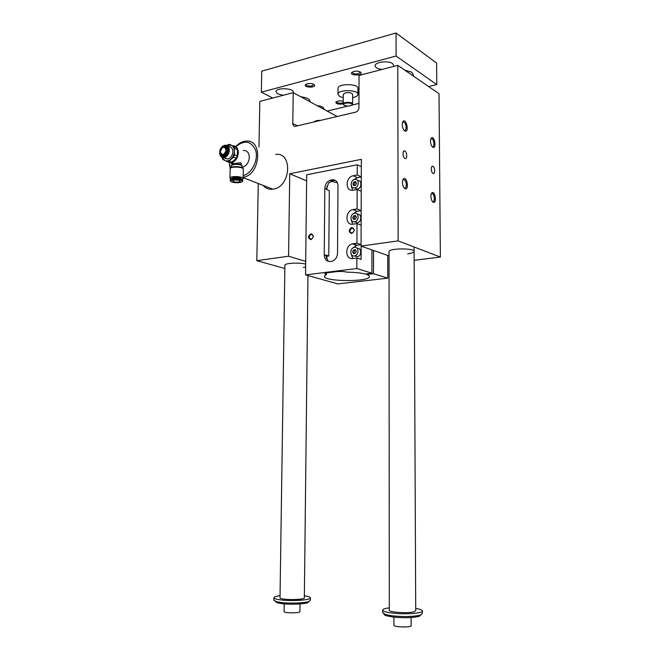 <?xml version="1.0" encoding="UTF-8"?>
<svg xmlns="http://www.w3.org/2000/svg" width="660" height="660" viewBox="0 0 660 660"><rect width="100%" height="100%" fill="white"/><g stroke="black" fill="none" stroke-linecap="round" stroke-linejoin="round"><path stroke-width="0.99" d="M258.274 183.513L256.822 260.675L288.568 256.228L289.74 173.761L361.35 159.332L361.053 246.081L398.153 240.892L397.782 65.34L359.048 75.463L358.933 107.761C358.726 109.997 357.662 111.449 355.74 112.117L295.185 126.365C293.683 126.291 292.883 125.35 292.792 123.535L293.221 92.672L337.186 116.498M227.65 161.609L224.713 160.462C226.776 161.403 228.871 160.941 231.016 159.06C233.087 157.014 234.193 154.473 234.349 151.445L234.514 154.729L233.483 157.072L229.028 161.23L227.089 161.659M221.884 157.253L222.824 159.456L224.713 160.462L222.222 157.41M230.455 162.739L234.292 160.388L236.28 158.227L237.303 155.892L237.443 149.539L236.519 147.658L233.731 146.47L234.655 148.36L234.349 151.445C234.333 148.459 233.326 146.404 231.338 145.291L229.424 144.317L226.652 145.39M233.731 146.47L231.338 145.291L226.85 145.464M228.442 150.241C228.475 157.245 219.409 159.382 219.697 152.361L219.788 151.297C220.58 144.721 228.805 143.657 228.442 150.241M231.833 162.36L229.028 161.23M236.28 158.227L233.483 157.072M237.303 155.892L234.514 154.729M237.443 149.539L234.655 148.36M243.35 150.43C247.096 150.398 249.084 152.732 249.323 157.41C248.82 162.558 246.535 165.85 242.476 167.277M232.642 145.712C236.239 145.86 238.144 148.219 238.342 152.806C237.74 158.342 235.273 161.716 230.934 162.929L226.66 161.444M225.093 158.482L224.986 158.004M231.817 165.28L231.85 164.026L240.694 162.682L241.849 165.536M230.464 167.871L231.685 165.594C232.039 163.639 242.55 164.257 241.972 166.188L242.872 168.118M226.553 150.257C225.877 153.879 224.235 155.364 221.628 154.704L220.275 151.734L222.214 147.658C224.722 146.297 226.174 147.163 226.553 150.257M226.132 150.224C224.087 155.397 222.148 155.851 220.308 151.602L220.358 150.975C222.659 146.305 224.582 146.058 226.132 150.224M238.903 181.987C235.48 182.325 233.417 181.945 232.724 180.856C232.881 179.462 240.785 179.908 240.257 181.269L238.903 181.987M230.761 178.885C233.211 177.532 236.66 177.416 241.09 178.555L242.302 179.314M230.563 179.041L229.96 178.068C230.233 175.618 244.068 176.393 243.136 178.802L242.492 179.479M232.031 178.192L232.031 178.192C233.566 176.971 236.239 176.822 240.042 177.73L241.073 178.546M230.348 168.069L229.49 162.938M235.521 146.974C244.505 139.532 251.245 140.77 255.758 150.694C258.522 160.207 251.823 173.407 243.202 175.618M361.325 166.724L357.258 164.761L306.702 174.785L305.539 274.89L337.887 283.907L387.775 278.165L373.51 273.71L366.787 274.51L366.787 273.817M289.74 173.761L306.628 180.865M284.889 265.394L284.897 265.138C284.955 263.076 299.739 262.358 305.662 264.149M305.629 267.003L303.27 267.424M361.053 246.081L389.037 255.907M288.568 256.228L305.695 261.352M389.037 251.782L389.037 251.51C389.152 248.053 415.544 248.086 414.117 251.542C413.746 252.532 411.617 253.291 407.731 253.828M414.15 260.329L440.368 257.053L439.007 93.695L397.782 65.34M398.153 240.892L440.368 257.053M256.822 260.675L284.848 268.504M320.694 120.392C317.278 120.293 315.076 120.813 314.069 121.951M275.591 154.407C292.891 151.891 290.903 186.664 273.512 189.09L272.902 189.189C268.983 189.651 265.741 188.397 263.175 185.419M293.221 92.672L259.825 101.409L258.967 147.097M404.992 188.677C409.563 190.657 406.816 175.139 403.285 179.075C402.105 181.079 402.138 183.653 403.367 186.772L404.992 188.677M404.811 130.977C409.505 133.394 406.378 117.307 402.971 121.539C401.907 123.651 402.047 126.242 403.384 129.302L404.811 130.977M433.24 202.224L431.887 200.681C430.609 197.538 430.576 194.972 431.78 192.976C434.998 189.692 437.25 204.014 433.24 202.224M432.836 147.254L431.648 145.901C430.287 142.824 430.155 140.242 431.252 138.155C434.387 134.64 436.945 149.432 432.836 147.254M404.893 158.466L404.992 158.507C407.459 159.745 407.195 151.833 404.753 150.975C402.369 149.77 402.517 157.385 404.893 158.466M433.026 173.44C430.873 172.475 430.716 165.206 432.877 166.312C435.08 167.087 435.328 174.611 433.108 173.481L433.026 173.44M432.135 146.636L432.259 146.693C434.709 147.865 434.28 139.524 431.855 138.74L430.79 139.045M432.382 201.473L432.514 201.539C434.989 202.868 434.866 194.543 432.399 193.611L431.244 193.9M402.971 121.539L402.526 122.471L403.804 122.042C405.19 122.9 405.974 124.707 406.139 127.462C406.048 129.69 405.421 130.672 404.25 130.408L404.044 130.3M402.757 180.056L404.159 179.644C405.463 180.493 406.189 182.234 406.329 184.841C406.213 187.275 405.52 188.314 404.25 187.976L404.027 187.852M330.742 181.211L337.384 182.762M371.943 249.901L371.902 273.207L365.17 274.015C360.616 272.861 354.56 272.25 346.995 272.176C344.198 271.425 340.692 271.252 336.484 271.648L327.88 272.712L324.679 273.776L326.197 274.733L324.53 276.111C322.105 281.589 368.791 282.233 369.402 276.746C369.592 275.962 368.717 275.22 366.787 274.51M371.902 273.207L356.837 268.504L305.539 274.89M328.894 261.492L327.971 260.898L326.007 255.626L326.015 255.024L328.779 255.907L329.315 190.724L326.576 189.577L326.584 188.991L328.622 182.853L333.696 180.394L332.269 179.767C335.783 179.693 337.697 181.706 337.994 185.798L337.532 253.234C337.21 257.342 335.362 259.999 331.98 261.228L330.28 261.492C326.568 261.541 324.555 259.397 324.233 255.065L324.827 188.249C325.223 183.892 327.253 181.145 330.932 180.015L332.269 179.767M326.923 189.725L326.956 186.128M326.197 274.733L326.205 273.009M326.337 258.308L326.345 256.814L328.779 255.907M361.127 246.106L361.086 259.372L356.878 257.986L352.852 258.514C345.064 259.9 344.627 245.363 352.382 243.862L356.936 243.193L357.019 223.567L361.127 225.151M356.837 268.504L356.878 257.986M357.019 223.567L353.009 224.194C344.982 225.778 344.982 210.713 352.984 209.599L357.076 208.915L357.159 189.494L353.001 190.237C345.064 191.771 345.32 176.913 353.232 175.758L357.217 174.999L357.258 164.761M357.217 174.999L361.292 176.888M357.159 189.494L361.243 191.293M357.076 208.915L361.177 210.598M356.936 243.193L361.061 244.645M373.543 250.47L373.51 273.71M387.775 278.165L387.758 255.461M351.73 227.436C348.397 229.977 348.381 232.007 351.706 233.541C355.055 230.992 355.063 228.962 351.73 227.436M310.942 233.731C314.069 235.224 314.045 237.204 310.876 239.662C307.758 238.161 307.783 236.181 310.942 233.731M335.511 180.493L333.696 180.394M352.547 190.286L351.178 185.369M353.611 179.858L357.398 177.672L361.292 176.938M354.453 187.894L357.233 189.057C361.812 188.612 362.257 179.965 357.679 180.617M352.663 224.235L350.996 219.071M353.034 213.881L357.175 211.299L361.177 210.639M354.461 221.743L357.357 222.742C361.911 222.04 361.936 213.51 357.39 214.285M352.82 258.522L350.823 253.126M352.465 248.292L356.598 245.338L361.061 244.687M354.486 255.931L357.481 256.757C361.977 255.816 361.606 247.434 357.118 248.284M311.239 234.341L311.14 234.366C308.558 236.544 308.608 238.169 311.297 239.225C313.838 237.121 313.822 235.496 311.239 234.341M352.027 228.071C354.775 229.234 354.808 230.909 352.135 233.096C349.264 232.039 349.189 230.373 351.912 228.096L352.027 228.071M356.045 182.457L355.146 182.622L354.238 184.585L354.717 185.452M352.902 183.983L353.81 182.02L355.624 181.681L356.515 183.315L355.608 185.287L353.793 185.625L352.902 183.983L354.238 184.585M353.81 182.02L355.146 182.622M354.725 179.446L354.907 179.421C359.576 178.596 359.23 187.415 354.568 187.877C349.957 188.752 350.122 180.106 354.725 179.446M355.847 216.2L355.006 216.332L354.09 218.295L354.618 219.285M352.745 217.767L353.661 215.803L355.476 215.507L356.383 217.181L355.459 219.153L353.644 219.442L352.745 217.767L354.09 218.295M353.661 215.803L355.006 216.332M354.577 213.229C359.213 212.256 359.329 220.976 354.684 221.702C349.94 222.857 349.759 213.931 354.502 213.246L354.577 213.229M355.649 250.28L354.857 250.396L353.933 252.351L354.527 253.473M352.588 251.897L353.504 249.934L355.327 249.678L356.235 251.394L355.319 253.366L353.488 253.613L352.588 251.897L353.933 252.351M353.504 249.934L354.857 250.396M354.428 247.36C358.924 246.502 359.296 254.917 354.791 255.865C350.056 257.293 349.33 248.391 354.09 247.417L354.428 247.36M235.702 146.561C238.681 143.393 241.948 141.595 245.503 141.182C263.142 138.369 260.939 174.619 243.21 177.309L243.169 177.325M230.175 168.737L229.342 162.913M230.299 179.66L230.315 179.388C232.51 177.755 236.181 177.565 241.321 178.802L242.74 180.081M230.167 168.894L230.332 168.118C230.752 165.693 243.944 166.46 243.218 168.861M223.567 146.999C225.753 146.545 226.941 147.667 227.139 150.364C226.71 153.508 225.291 155.191 222.865 155.422L220.861 153.953M229.342 150.298C228.904 154.3 227.123 156.733 224.012 157.608C221.298 157.699 219.838 156.04 219.632 152.65L219.73 151.47C220.506 147.956 222.272 145.868 225.035 145.216C227.741 145.175 229.177 146.867 229.342 150.298M224.185 157.583L227.568 159.052C230.678 158.177 232.444 155.76 232.881 151.783C232.716 148.368 231.28 146.677 228.575 146.718M236.519 147.658L229.424 144.317M225.316 158.144L225.497 158.73M227.799 161.667L228.979 162.145M237.517 150.208L237.336 155.686M236.14 158.4L232.427 161.931M231.586 162.261L227.716 161.914M225.225 158.573L225.076 158.045M233.236 146.008L235.958 147.37M309.136 601.4L307.832 602.638C304.021 604.164 290.21 604.7 281.845 603.628L277.2 602.778L275.121 601.268M272.695 98.043L261.36 92.169L261.748 71.165L396.058 33L396.099 56.026L436.78 84.587L428.637 86.559M396.058 33L436.606 63.088L436.78 84.587M393.938 625.177L393.938 625.325C394.036 627.305 412.129 627.569 411.139 625.581L411.114 617.529M421.03 614.848L419.215 616.316C412.846 617.867 404.159 618.115 393.162 617.051L386.727 615.846C384.755 615.252 383.856 614.641 384.037 614.014M352.63 97.705C355.831 97.003 357.596 95.939 357.926 94.528C359.131 89.653 338.159 89.24 337.978 94.141L339.628 96.459L343.233 97.713M352.597 103.958L352.646 94.462C351.904 92.812 349.486 92.284 345.378 92.87L343.258 94.462M422.342 611.119L422.359 613.528L420.42 615.07C413.597 616.72 404.283 616.976 392.486 615.846L385.588 614.567L382.717 612.629M389.301 610.079L389.301 610.294C389.243 612.356 408.391 613.536 414.067 611.787L415.717 610.673L414.092 246.988M415.709 608.404C419.752 609.097 421.963 609.898 422.342 610.805C423.786 613.264 405.314 614.707 392.477 613.082C386.504 612.332 383.254 611.383 382.717 610.244C382.544 609.584 383.468 609.007 385.473 608.495L389.301 607.819M304.367 595.782C308.047 596.302 310.068 596.953 310.423 597.721C311.933 599.932 292.751 601.441 281.152 599.957C276.73 599.404 274.321 598.711 273.925 597.869C273.751 597.193 274.989 596.59 277.637 596.062L280.046 595.675M307.964 275.566L304.342 597.712C305.811 600.064 280.186 600.179 280.013 597.812L280.013 597.613M310.414 598.01L310.398 600.22L308.979 601.458C304.903 603.075 290.078 603.644 281.119 602.506L276.136 601.598L273.884 600.072M344.355 105.369L343.67 104.635C343.043 102.341 353.347 102.539 352.06 104.791C350.163 106.243 347.589 106.433 344.355 105.369M357.926 94.132L357.951 88.572C359.155 83.622 338.2 83.209 338.019 88.184L338.019 88.588M351.533 72.707L353.669 71.453C357.489 70.81 359.997 71.28 361.177 72.872C362.076 75.826 349.833 75.619 351.533 72.707L352.258 72.253C352.877 73.755 354.956 74.242 358.495 73.706L360.277 71.924M313.797 84.323L312.213 85.866C308.731 86.369 306.669 85.891 306.025 84.422L306.1 84.2M307.189 83.787L305.316 84.876C303.691 87.549 315.439 87.994 314.647 85.231C313.45 83.663 310.959 83.185 307.189 83.787M336.608 101.557L336.559 101.731C337.153 103.018 339.091 103.438 342.367 102.985L343.208 102.704M343.2 103.834L342.779 103.95C338.448 104.486 336.146 103.9 335.874 102.193C337.367 100.856 339.817 100.543 343.216 101.26M382.099 69.44C377.528 68.888 375.193 67.617 375.103 65.621C375.111 61.957 388.41 60.365 392.551 63.566L393.822 65.686L393.55 66.445M293.238 92.68L293.312 92.408C294.459 88.176 276.185 87.277 275.921 91.567L277.687 93.852L283.313 95.263M317.08 105.6C321.502 106.095 323.763 107.176 323.878 108.85L323.755 109.222M413.333 76.032L413.325 74.786L411.782 72.204L404.679 70.084M300.836 96.797C306.784 97.548 309.812 99.074 309.928 101.376M261.36 92.169L396.099 56.026M358.949 103.397L351.78 105.13M347.853 106.079L327.178 111.07M343.81 104.924L343.2 103.958C343.291 101.706 353.158 101.896 352.597 104.14L351.978 104.915M284.08 611.465L284.08 611.614C284.204 613.305 300.861 613.206 299.921 611.523L300.011 603.925M292.792 123.535L297.487 125.862M222.313 147.584C225.415 145.579 227.246 146.512 227.791 150.389C227.84 156.065 220.547 158.251 220.349 152.658M231.775 165.421L231.825 165.148C232.031 163.193 242.55 163.812 241.849 165.734L241.849 165.734M324.233 255.065L326.007 255.626M324.827 188.249L326.584 188.991M330.932 180.015L332.359 180.642M331.939 179.817L333.374 180.452M353.232 175.758L357.398 177.672M353.075 209.583L357.266 211.282M352.918 243.763L357.134 245.239M241.304 179.784L242.707 181.096L242.459 181.475C243.581 181.368 238.409 183.727 232.452 182.16C228.616 179.908 231.099 180.988 230.282 180.411C232.394 178.744 236.065 178.538 241.304 179.784M230.645 181.162L230.307 179.429M241.057 180.139C245.858 181.962 236.701 183.81 231.957 181.995C227.048 180.188 236.272 178.282 241.057 180.139M229.96 178.068L230.175 168.638C230.447 166.106 244.266 166.906 243.334 169.389L243.136 178.563M233.227 163.853L230.934 162.929M233.112 163.878L233.145 162.154M432.877 166.312L431.97 166.485M404.753 150.975L403.689 151.181M431.855 138.74L430.889 138.938M430.798 139.029L431.252 138.155M432.399 193.611L431.351 193.784M431.285 193.858L431.78 192.976M403.804 122.042L402.683 122.29M404.159 179.644L402.922 179.867M402.814 179.99L403.285 179.075M369.402 276.317L369.402 276.746M357.175 211.299L352.984 209.599M356.598 245.338L352.382 243.862M311.14 234.366L312.741 234.91M351.912 228.096L353.727 228.773M354.568 187.877L357.233 189.057M354.684 221.702L357.357 222.742M354.791 255.865L357.481 256.757M272.902 189.189L243.16 177.647M242.732 180.122L242.715 180.873M222.865 155.422L220.918 154.036M227.568 159.052L224.012 157.608M393.938 625.325L393.921 617.141M419.215 616.316L420.42 615.07M386.727 615.846L385.588 614.567M382.717 610.244L382.717 612.958M273.925 597.869L273.884 600.385M307.832 602.638L308.979 601.458M277.2 602.778L276.136 601.598M338.019 88.184L337.978 94.141M360.36 72.121L361.177 72.872M306.091 84.2L305.316 84.876M313.871 84.365L314.647 85.231M336.55 101.59L335.874 102.193M284.897 265.138L280.013 597.812M389.037 251.51L389.301 610.294M352.06 104.791L352.522 104.371M343.67 104.635L343.208 104.197M343.258 94.273L343.2 103.958M284.08 611.614L284.188 603.867"/></g></svg>
